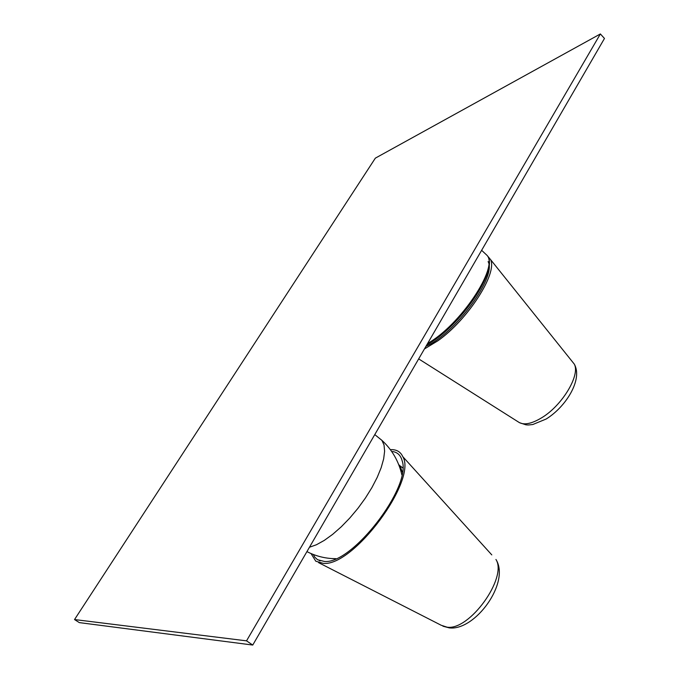 <?xml version="1.0" encoding="UTF-8"?>
<svg xmlns="http://www.w3.org/2000/svg" width="679" height="679" viewBox="0 0 679 679"><rect width="100%" height="100%" fill="white"/><g stroke="black" fill="none" stroke-linecap="round" stroke-linejoin="round"><path stroke-width="1.02" d="M398.7 464.572L399.617 465.522M331.293 558.537L335.901 558.664M402.341 472.049L400.058 466.083M425.971 346.298C455.524 333.406 497.028 276.404 488.099 261.61M424.434 348.955L437.862 340.799C467.882 319.809 497.707 273.213 490.586 259.616L487.123 255.457M604.471 38.457L252.749 645.05L79.324 622.609L74.529 619.554L375.343 158.148L600.372 33.95L604.471 38.457M600.372 33.95L246.528 640.849L252.749 645.05M74.529 619.554L246.528 640.849M311.033 553.555L315.794 561.227L323.365 563.375C353.564 566.651 417.458 480.112 402.8 456.67C400.618 451.883 396.706 449.532 391.062 449.617M313.265 554.471L314.861 557.255L317.534 559.7L324.452 561.474C352.231 564.419 411.822 486.835 402.155 460.837C400.746 455.363 397.529 452.256 392.496 451.518M378.152 437.327L381.929 440.365L384.034 445.042L384.611 451.238L383.669 458.843L381.191 467.636L377.235 477.329L371.914 487.59L365.404 498.055L357.943 508.325L349.787 518.035L341.248 526.819L332.642 534.365L324.282 540.399L316.465 544.736L309.463 547.249M484.602 253.089L487.098 255.423C498.641 267.619 460.303 325.139 427.617 343.455M418.671 358.894L518.204 421.871C523.356 425.512 531.275 424.086 541.969 417.602C562.382 405.236 580.426 375.029 574.298 364.122L571.633 360.795M318.553 562.628L441.189 625.257L447.011 627.158C469.461 630.952 507.799 577.54 495.933 559.462C510.532 582.395 475.037 631.122 449.252 627.88L442.92 626.191M491.8 554.896L402.8 456.67M399.948 465.769L402.74 467.873M374.774 434.594L382.218 440.629C392.156 449.88 398.7 461.27 401.866 474.808M306.925 551.611C315.82 556.177 325.309 558.545 335.384 558.715M481.632 250.313L487.098 255.423C499.693 269.079 459.462 327.567 426.862 344.762M519.376 422.644L525.919 424.816C528.016 424.867 526.607 425.266 532.803 424.519L546.145 419.028C565.632 407.094 583.117 379.569 574.298 364.122L490.586 259.616M320.106 560.871L319.181 560.548"/></g></svg>
